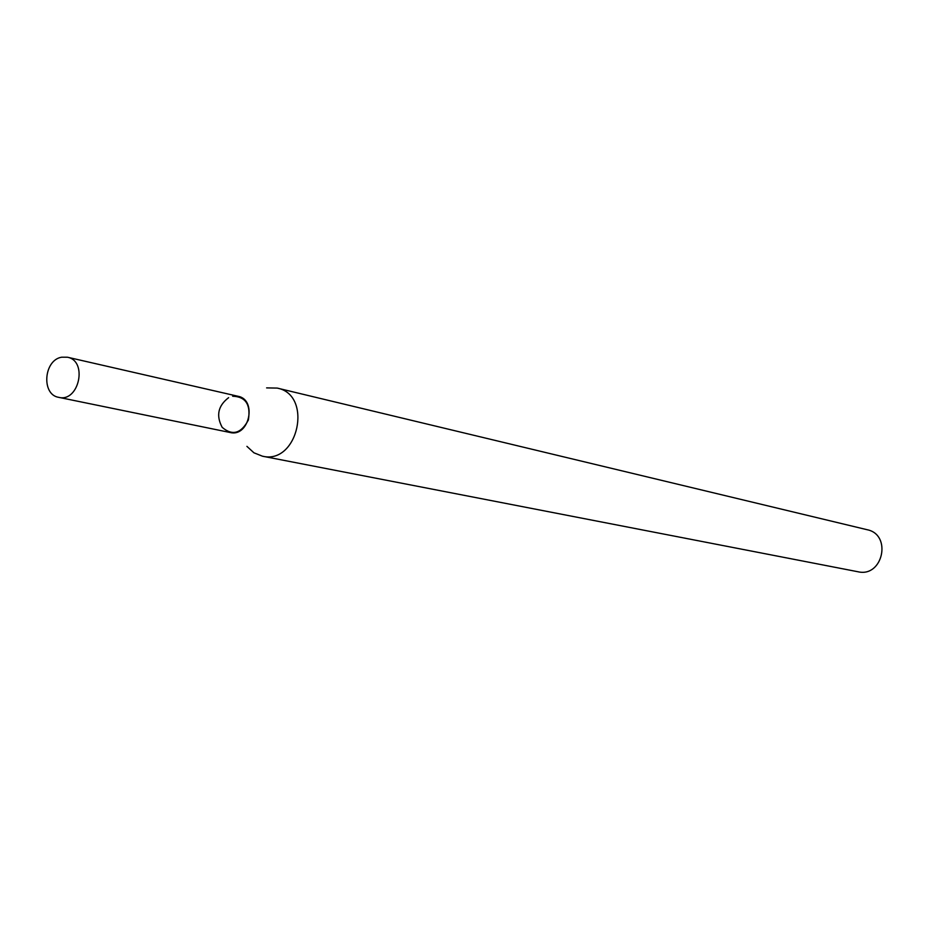 <?xml version="1.0" encoding="UTF-8"?>
<svg xmlns="http://www.w3.org/2000/svg" width="929" height="929" viewBox="0 0 929 929"><rect width="100%" height="100%" fill="white"/><g stroke="black" fill="none" stroke-linecap="round" stroke-linejoin="round"><path stroke-width="1.39" d="M228.627 397.658C218.06 405.729 215.911 415.623 222.182 427.352C232.401 436.026 241.134 433.576 248.368 420.013C250.888 404.591 245.651 396.66 232.656 396.218M246.917 446.361L253.919 452.795L262.454 456.197C298.128 464.976 313.34 394.883 277.225 388.09L266.611 387.892M262.454 456.197L858.013 571.765C882.898 577.722 892.258 534.605 867.14 529.716L277.225 388.09M61.674 357.2C43.675 359.964 41.12 394.79 58.771 397.357C78.977 402.571 88.023 360.87 67.469 357.224L61.674 357.2M58.771 397.357L230.218 432.519C249.181 437.35 257.345 399.737 238.079 396.288L67.469 357.224"/></g></svg>
